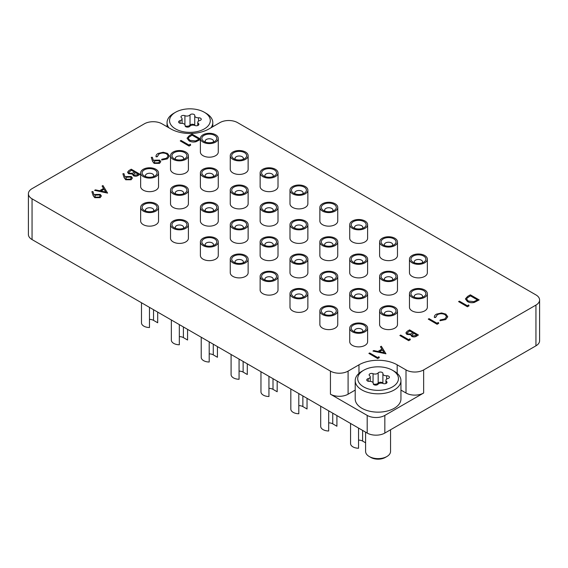 <?xml version="1.0" encoding="UTF-8"?>
<svg xmlns="http://www.w3.org/2000/svg" width="568" height="568" viewBox="0 0 568 568"><rect width="100%" height="100%" fill="white"/><g stroke="black" fill="none" stroke-linecap="round" stroke-linejoin="round"><path stroke-width="0.85" d="M535.943 305.087A12.475 7.199 0 0 0 539.6 299.996L539.6 340.736A12.475 7.199 180 0 1 535.943 345.827L535.943 305.087L423.643 369.924L423.643 393.013A12.475 7.199 180 0 1 406.006 393.013L400.944 390.088M355.206 390.088L348.092 394.199A12.475 7.199 180 0 1 330.448 394.199L367.198 415.414A12.475 7.199 0 0 0 384.834 415.414L423.643 393.013M535.943 345.827L384.834 433.065A12.475 7.199 180 0 1 367.198 433.065L367.198 415.414M330.448 394.199L330.448 371.117L32.056 198.835L32.056 239.575L367.198 433.065M32.056 239.575A12.475 7.199 180 0 1 28.4 234.485L28.4 193.745A12.475 7.199 0 0 0 32.056 198.835M539.6 299.996A12.475 7.199 0 0 0 535.943 294.906L237.552 122.624A12.475 7.199 0 0 0 219.908 122.624L209.031 128.908A27.023 15.606 0 0 1 170.812 128.908L161.994 123.817A12.475 7.199 0 0 0 144.357 123.817L32.056 188.654A12.475 7.199 0 0 0 28.4 193.745M330.448 371.117A12.475 7.199 0 0 0 348.092 371.117L348.092 394.199M406.006 393.013L406.006 369.924L397.188 364.834A27.023 15.606 0 0 0 358.969 364.834L348.092 371.117M406.006 369.924A12.475 7.199 0 0 0 423.643 369.924M378.934 356.739L379.325 357.634L377.692 358.571L368.873 353.41L369.661 352.955L377.578 357.528L378.934 356.739M379.325 357.563L377.692 358.571M377.692 358.507L368.873 353.41M385.949 353.736L372.942 351.059L373.801 350.57L377.933 351.443L381.93 349.135L380.446 346.728L381.313 346.231L385.949 353.807L372.942 351.059M384.181 352.778L382.406 349.909L379.254 351.727L384.181 352.778M381.902 349.157L380.446 346.728M384.131 352.764L382.406 349.973L379.339 351.748M409.599 329.901L418.417 334.992L416.692 335.986C415.158 336.994 413.497 337.108 411.708 336.341L410.849 334.673L406.901 334.353L405.886 332.933L407.213 331.279L409.599 329.901M410.756 335.127L410.849 334.673M416.72 334.928L413.894 333.295L411.906 335.056L412.482 335.88L415.648 335.546L416.72 334.928M412.986 332.777L409.705 330.881L407.1 333.018L407.689 333.892L410.707 333.97L412.986 332.777M416.663 334.964L413.894 333.366L411.906 335.092M418.417 334.992L416.692 336.057C415.158 337.058 413.497 337.179 411.708 336.412L410.849 334.737L406.901 334.417L405.886 332.969M412.929 332.805L409.705 330.945L407.1 333.054M438.333 322.446L438.723 323.341L437.09 324.278L428.272 319.117L429.06 318.662L436.977 323.235L438.333 322.446M438.723 323.27L437.09 324.278M437.09 324.214L428.272 319.117M445 314.544C442.394 313.33 439.838 313.373 437.317 314.679L435.635 317.349L434.421 317.448C434.158 316.17 434.825 315.077 436.401 314.161L441.584 312.954L445.852 314.125L447.754 316.738L445.688 319.578L439.994 320.735L440.157 319.961L444.829 318.96L446.547 316.632L445 314.615C442.394 313.401 439.838 313.444 437.317 314.75L435.635 317.42L434.421 317.512L434.35 316.894L434.421 317.512M445.688 319.507L439.994 320.664M447.754 316.766L445.688 319.578M435.613 317.008L435.635 317.42M446.547 316.667L445 314.615M467.62 296.404L470.354 294.827L479.172 299.918L474.273 302.375C471.681 302.943 469.395 302.645 467.414 301.487L465.405 298.903L467.62 296.404M470.467 295.8L467.159 297.973L466.676 299.087L468.209 301.026L473.897 301.629L477.475 299.854L470.467 295.8L467.159 298.044L466.676 299.116M479.172 299.918L474.273 302.446C471.681 303.014 469.395 302.716 467.414 301.551L465.405 298.938M477.418 299.883L470.467 295.871M200.39 139.465L195.924 141.673C193.333 142.241 191.047 141.943 189.066 140.779L187.057 138.202L189.272 135.702L192.005 134.119L200.39 138.961M192.119 135.099L188.81 137.271L188.327 138.379L189.861 140.324L195.548 140.928L199.127 139.146L192.119 135.099L188.81 137.342L188.327 138.414M200.39 139.536L195.924 141.744C193.333 142.312 191.047 142.014 189.066 140.85L187.057 138.23M199.07 139.181L192.119 135.17M152.536 161.234L151.28 157.371L152.352 157.265L153.488 160.744L154.347 160.176L159.658 160.119L160.779 161.631L159.551 163.3L154.113 163.314L152.536 161.305L151.28 157.371M155.107 160.779L154.24 161.894L154.957 162.888L158.692 162.753L159.58 161.553L158.912 160.602L155.107 160.779L154.24 161.93M160.779 161.667L159.551 163.371L154.113 163.385L152.536 161.305M159.58 161.589L158.912 160.673L155.107 160.851M166.651 153.843C164.053 152.629 161.489 152.671 158.969 153.978L157.286 156.647L156.072 156.747C155.817 155.469 156.477 154.375 158.06 153.459L163.236 152.252L167.503 153.417L169.413 156.037L167.34 158.877L161.646 160.034L161.809 159.26L166.488 158.259L168.199 155.93L166.651 153.914C164.053 152.693 161.489 152.742 158.969 154.049L157.286 156.711L156.072 156.811L156.001 156.228M167.34 158.806L161.646 159.963M169.413 156.065L167.34 158.877M156.001 156.257L156.072 156.811M157.272 156.306L157.286 156.711M168.199 155.959L166.651 153.914M131.251 169.2L140.069 174.291L138.351 175.285C136.81 176.286 135.148 176.407 133.359 175.64L132.5 173.971L128.553 173.645L127.537 172.232L128.865 170.577L131.251 169.2M132.415 174.426L132.5 173.971M138.372 174.227L135.546 172.594L133.558 174.355L134.133 175.171L137.3 174.845L138.372 174.227M134.644 172.069L131.364 170.18L128.751 172.317L129.341 173.19L132.365 173.268L134.644 172.069M138.315 174.262L135.546 172.665L133.558 174.383M140.069 174.291L138.351 175.356C136.81 176.357 135.148 176.478 133.359 175.711L132.5 174.035L128.553 173.716L127.537 172.232M134.581 172.104L131.364 170.244L128.751 172.352M93.138 195.527L91.881 191.664L92.953 191.558L94.089 195.044L94.948 194.469L100.259 194.412L101.381 195.924L100.153 197.593L94.714 197.607L93.138 195.598L91.881 191.664M95.708 195.072L94.842 196.187L95.559 197.181L99.293 197.053L100.181 195.846L99.514 194.895L95.708 195.072L94.842 196.223M101.374 195.96L100.153 197.664L94.714 197.678L93.138 195.598M100.181 195.882L99.514 194.966L95.708 195.144M468.657 304.945L469.04 305.832L467.414 306.777L458.589 301.615L459.384 301.154L467.301 305.726L468.657 304.945M469.04 305.761L467.414 306.777M467.414 306.706L458.589 301.615M107.6 193.035L94.593 190.358L95.452 189.861L99.585 190.741L103.582 188.434L102.098 186.027L102.964 185.53L107.6 193.106L94.593 190.358M105.833 192.069L104.058 189.208L100.905 191.025L105.833 192.069M103.553 188.455L102.098 186.027M105.783 192.062L104.058 189.272L100.997 191.04M190.308 144.244L190.699 145.131L189.066 146.068L180.248 140.914L181.036 140.452L188.952 145.025L190.308 144.244M190.699 145.06L189.066 146.068M189.066 146.004L180.248 140.914M409.933 338.847L410.323 339.735L408.69 340.672L399.872 335.518L400.66 335.056L408.577 339.628L409.933 338.847M410.323 339.664L408.69 340.672M408.69 340.608L399.872 335.518M124.136 177.628L122.88 173.772L123.952 173.659L125.088 177.145L125.947 176.57L131.265 176.52L132.379 178.025L131.158 179.701L125.713 179.708L124.136 177.699L122.88 173.772M126.707 177.173L125.84 178.288L126.557 179.282L130.292 179.154L131.18 177.947L130.512 177.003L126.707 177.173L125.84 178.324M132.379 178.061L131.158 179.765L125.713 179.779L124.136 177.699M131.18 177.983L130.512 177.067L126.707 177.244M358.55 440.094A5.822 3.358 180 0 1 362.611 441.08L365.6 442.806M349.732 328.141L349.732 341.716A8.939 5.162 0 0 0 355.248 346.487A8.939 5.162 0 0 0 364.997 345.365A8.939 5.162 0 0 0 367.61 341.716L367.61 328.141A8.939 5.162 180 0 1 364.997 331.79A8.939 5.162 180 0 1 355.248 332.905A8.939 5.162 180 0 1 349.732 328.141A8.939 5.162 180 0 1 352.352 324.491A8.939 5.162 180 0 1 362.093 323.369A8.939 5.162 180 0 1 367.61 328.141M353.381 325.081A7.483 4.324 0 0 0 353.381 331.194A7.483 4.324 0 0 0 363.967 331.194L363.967 331.194A7.483 4.324 0 0 0 363.967 325.081A7.483 4.324 0 0 0 353.381 325.081M362.441 331.875A4.161 2.4 0 0 0 362.831 330.853A4.161 2.4 0 0 0 360.261 328.638A4.161 2.4 0 0 0 355.731 329.156A4.161 2.4 0 0 0 354.517 330.853A4.161 2.4 0 0 0 354.908 331.875M350.562 423.465L350.562 443.558A8.108 4.679 0 0 0 358.55 448.237L358.55 428.073M379.601 310.895L379.601 324.47A8.939 5.162 0 0 0 385.118 329.241A8.939 5.162 0 0 0 394.859 328.119A8.939 5.162 0 0 0 397.479 324.47L397.479 310.895A8.939 5.162 180 0 1 394.859 314.544A8.939 5.162 180 0 1 385.118 315.659A8.939 5.162 180 0 1 379.601 310.895A8.939 5.162 180 0 1 382.221 307.245A8.939 5.162 180 0 1 391.963 306.124A8.939 5.162 180 0 1 397.479 310.895M383.251 307.842A7.483 4.324 0 0 0 383.251 313.948A7.483 4.324 0 0 0 393.837 313.948L393.837 313.948A7.483 4.324 0 0 0 393.837 307.842A7.483 4.324 0 0 0 383.251 307.842M392.303 314.629A4.161 2.4 0 0 0 392.701 313.607A4.161 2.4 0 0 0 390.131 311.392A4.161 2.4 0 0 0 385.601 311.91A4.161 2.4 0 0 0 384.387 313.607A4.161 2.4 0 0 0 384.777 314.629M409.471 293.649L409.471 307.231A8.939 5.162 0 0 0 414.988 311.995A8.939 5.162 0 0 0 424.729 310.873A8.939 5.162 0 0 0 427.349 307.231L427.349 293.649A8.939 5.162 180 0 1 424.729 297.298A8.939 5.162 180 0 1 414.988 298.42A8.939 5.162 180 0 1 409.471 293.649A8.939 5.162 180 0 1 412.091 289.999A8.939 5.162 180 0 1 421.832 288.878A8.939 5.162 180 0 1 427.349 293.649M413.121 290.596A7.483 4.324 0 0 0 413.121 296.702A7.483 4.324 0 0 0 423.7 296.702L423.7 296.702A7.483 4.324 0 0 0 423.7 290.596A7.483 4.324 0 0 0 413.121 290.596M422.173 297.384A4.161 2.4 0 0 0 422.571 296.368A4.161 2.4 0 0 0 420 294.146A4.161 2.4 0 0 0 415.471 294.664A4.161 2.4 0 0 0 414.257 296.368A4.161 2.4 0 0 0 414.647 297.384M336.909 415.577L336.909 426.241L332.741 423.834L332.741 413.177M328.68 422.848A5.822 3.358 180 0 1 332.741 423.834M319.862 310.895L319.862 324.47A8.939 5.162 0 0 0 325.386 329.241A8.939 5.162 0 0 0 335.127 328.119A8.939 5.162 0 0 0 337.74 324.47L337.74 310.895A8.939 5.162 180 0 1 335.127 314.544A8.939 5.162 180 0 1 325.386 315.659A8.939 5.162 180 0 1 319.862 310.895A8.939 5.162 180 0 1 322.482 307.245A8.939 5.162 180 0 1 332.223 306.124A8.939 5.162 180 0 1 337.74 310.895M323.511 307.842A7.483 4.324 0 0 0 323.511 313.948A7.483 4.324 0 0 0 334.098 313.948L334.098 313.948A7.483 4.324 0 0 0 334.098 307.842A7.483 4.324 0 0 0 323.511 307.842M332.571 314.629A4.161 2.4 0 0 0 332.962 313.607A4.161 2.4 0 0 0 330.391 311.392A4.161 2.4 0 0 0 325.862 311.91A4.161 2.4 0 0 0 324.647 313.607A4.161 2.4 0 0 0 325.038 314.629M320.693 406.219L320.693 426.312A8.108 4.679 0 0 0 328.68 430.991L328.68 410.827M349.732 293.649L349.732 307.231A8.939 5.162 0 0 0 355.248 311.995A8.939 5.162 0 0 0 364.997 310.873A8.939 5.162 0 0 0 367.61 307.231L367.61 293.649A8.939 5.162 180 0 1 364.997 297.298A8.939 5.162 180 0 1 355.248 298.42A8.939 5.162 180 0 1 349.732 293.649A8.939 5.162 180 0 1 352.352 289.999A8.939 5.162 180 0 1 362.093 288.878A8.939 5.162 180 0 1 367.61 293.649M353.381 290.596A7.483 4.324 0 0 0 353.381 296.702A7.483 4.324 0 0 0 363.967 296.702L363.967 296.702A7.483 4.324 0 0 0 363.967 290.596A7.483 4.324 0 0 0 353.381 290.596M362.441 297.384A4.161 2.4 0 0 0 362.831 296.368A4.161 2.4 0 0 0 360.261 294.146A4.161 2.4 0 0 0 355.731 294.664A4.161 2.4 0 0 0 354.517 296.368A4.161 2.4 0 0 0 354.908 297.384M379.601 276.403L379.601 289.985A8.939 5.162 0 0 0 385.118 294.749A8.939 5.162 0 0 0 394.859 293.635A8.939 5.162 0 0 0 397.479 289.985L397.479 276.403A8.939 5.162 180 0 1 394.859 280.052A8.939 5.162 180 0 1 385.118 281.174A8.939 5.162 180 0 1 379.601 276.403A8.939 5.162 180 0 1 382.221 272.754A8.939 5.162 180 0 1 391.963 271.639A8.939 5.162 180 0 1 397.479 276.403M383.251 273.35A7.483 4.324 0 0 0 383.251 279.456A7.483 4.324 0 0 0 393.837 279.456L393.837 279.456A7.483 4.324 0 0 0 393.837 273.35A7.483 4.324 0 0 0 383.251 273.35M392.303 280.138A4.161 2.4 0 0 0 392.701 279.122A4.161 2.4 0 0 0 390.131 276.9A4.161 2.4 0 0 0 385.601 277.425A4.161 2.4 0 0 0 384.387 279.122A4.161 2.4 0 0 0 384.777 280.138M409.471 259.157L409.471 272.739A8.939 5.162 0 0 0 414.988 277.503A8.939 5.162 0 0 0 424.729 276.389A8.939 5.162 0 0 0 427.349 272.739L427.349 259.157A8.939 5.162 180 0 1 424.729 262.806A8.939 5.162 180 0 1 414.988 263.928A8.939 5.162 180 0 1 409.471 259.157A8.939 5.162 180 0 1 412.091 255.508A8.939 5.162 180 0 1 421.832 254.393A8.939 5.162 180 0 1 427.349 259.157M413.121 256.104A7.483 4.324 0 0 0 413.121 262.217A7.483 4.324 0 0 0 423.7 262.217L423.7 262.217A7.483 4.324 0 0 0 423.7 256.104A7.483 4.324 0 0 0 413.121 256.104M422.173 262.892A4.161 2.4 0 0 0 422.571 261.876A4.161 2.4 0 0 0 420 259.661A4.161 2.4 0 0 0 415.471 260.179A4.161 2.4 0 0 0 414.257 261.876A4.161 2.4 0 0 0 414.647 262.892M307.039 398.338L307.039 408.995L302.872 406.589L302.872 395.931M298.811 405.609A5.822 3.358 180 0 1 302.872 406.589M289.992 293.649L289.992 307.231A8.939 5.162 0 0 0 295.516 311.995A8.939 5.162 0 0 0 305.257 310.873A8.939 5.162 0 0 0 307.87 307.231L307.87 293.649A8.939 5.162 180 0 1 305.257 297.298A8.939 5.162 180 0 1 295.516 298.42A8.939 5.162 180 0 1 289.992 293.649A8.939 5.162 180 0 1 292.612 289.999A8.939 5.162 180 0 1 302.353 288.878A8.939 5.162 180 0 1 307.87 293.649M293.642 290.596A7.483 4.324 0 0 0 293.642 296.702A7.483 4.324 0 0 0 304.228 296.702L304.228 296.702A7.483 4.324 0 0 0 304.228 290.596A7.483 4.324 0 0 0 293.642 290.596M302.701 297.384A4.161 2.4 0 0 0 303.092 296.368A4.161 2.4 0 0 0 300.529 294.146A4.161 2.4 0 0 0 295.992 294.664A4.161 2.4 0 0 0 294.778 296.368A4.161 2.4 0 0 0 295.168 297.384M290.83 388.974L290.83 409.066A8.108 4.679 0 0 0 298.811 413.745L298.811 393.581M319.862 276.403L319.862 289.985A8.939 5.162 0 0 0 325.386 294.749A8.939 5.162 0 0 0 335.127 293.635A8.939 5.162 0 0 0 337.74 289.985L337.74 276.403A8.939 5.162 180 0 1 335.127 280.052A8.939 5.162 180 0 1 325.386 281.174A8.939 5.162 180 0 1 319.862 276.403A8.939 5.162 180 0 1 322.482 272.754A8.939 5.162 180 0 1 332.223 271.639A8.939 5.162 180 0 1 337.74 276.403M323.511 273.35A7.483 4.324 0 0 0 323.511 279.456A7.483 4.324 0 0 0 334.098 279.456L334.098 279.456A7.483 4.324 0 0 0 334.098 273.35A7.483 4.324 0 0 0 323.511 273.35M332.571 280.138A4.161 2.4 0 0 0 332.962 279.122A4.161 2.4 0 0 0 330.391 276.9A4.161 2.4 0 0 0 325.862 277.425A4.161 2.4 0 0 0 324.647 279.122A4.161 2.4 0 0 0 325.038 280.138M349.732 259.157L349.732 272.739A8.939 5.162 0 0 0 355.248 277.503A8.939 5.162 0 0 0 364.997 276.389A8.939 5.162 0 0 0 367.61 272.739L367.61 259.157A8.939 5.162 180 0 1 364.997 262.806A8.939 5.162 180 0 1 355.248 263.928A8.939 5.162 180 0 1 349.732 259.157A8.939 5.162 180 0 1 352.352 255.508A8.939 5.162 180 0 1 362.093 254.393A8.939 5.162 180 0 1 367.61 259.157M353.381 256.104A7.483 4.324 0 0 0 353.381 262.217A7.483 4.324 0 0 0 363.967 262.217L363.967 262.217A7.483 4.324 0 0 0 363.967 256.104A7.483 4.324 0 0 0 353.381 256.104M362.441 262.892A4.161 2.4 0 0 0 362.831 261.876A4.161 2.4 0 0 0 360.261 259.661A4.161 2.4 0 0 0 355.731 260.179A4.161 2.4 0 0 0 354.517 261.876A4.161 2.4 0 0 0 354.908 262.892M379.601 241.918L379.601 255.494A8.939 5.162 0 0 0 385.118 260.265A8.939 5.162 0 0 0 394.859 259.143A8.939 5.162 0 0 0 397.479 255.494L397.479 241.918A8.939 5.162 180 0 1 394.859 245.561A8.939 5.162 180 0 1 385.118 246.682A8.939 5.162 180 0 1 379.601 241.918A8.939 5.162 180 0 1 382.221 238.269A8.939 5.162 180 0 1 391.963 237.147A8.939 5.162 180 0 1 397.479 241.918M383.251 238.858A7.483 4.324 0 0 0 383.251 244.971A7.483 4.324 0 0 0 393.837 244.971L393.837 244.971A7.483 4.324 0 0 0 393.837 238.858A7.483 4.324 0 0 0 383.251 238.858M392.303 245.646A4.161 2.4 0 0 0 392.701 244.63A4.161 2.4 0 0 0 390.131 242.415A4.161 2.4 0 0 0 385.601 242.934A4.161 2.4 0 0 0 384.387 244.63A4.161 2.4 0 0 0 384.777 245.646M277.17 381.092L277.17 391.75L273.002 389.343L273.002 378.686M268.941 388.363A5.822 3.358 180 0 1 273.002 389.343M260.13 276.403L260.13 289.985A8.939 5.162 0 0 0 265.646 294.749A8.939 5.162 0 0 0 275.388 293.635A8.939 5.162 0 0 0 278.008 289.985L278.008 276.403A8.939 5.162 180 0 1 275.388 280.052A8.939 5.162 180 0 1 265.646 281.174A8.939 5.162 180 0 1 260.13 276.403A8.939 5.162 180 0 1 262.743 272.754A8.939 5.162 180 0 1 272.484 271.639A8.939 5.162 180 0 1 278.008 276.403M263.772 273.35A7.483 4.324 0 0 0 263.772 279.456A7.483 4.324 0 0 0 274.358 279.456L274.358 279.456A7.483 4.324 0 0 0 274.358 273.35A7.483 4.324 0 0 0 263.772 273.35M272.832 280.138A4.161 2.4 0 0 0 273.222 279.122A4.161 2.4 0 0 0 270.659 276.9A4.161 2.4 0 0 0 266.122 277.425A4.161 2.4 0 0 0 264.908 279.122A4.161 2.4 0 0 0 265.299 280.138M260.96 371.728L260.96 391.821A8.108 4.679 0 0 0 268.941 396.507L268.941 376.335M289.992 259.157L289.992 272.739A8.939 5.162 0 0 0 295.516 277.503A8.939 5.162 0 0 0 305.257 276.389A8.939 5.162 0 0 0 307.87 272.739L307.87 259.157A8.939 5.162 180 0 1 305.257 262.806A8.939 5.162 180 0 1 295.516 263.928A8.939 5.162 180 0 1 289.992 259.157A8.939 5.162 180 0 1 292.612 255.508A8.939 5.162 180 0 1 302.353 254.393A8.939 5.162 180 0 1 307.87 259.157M293.642 256.104A7.483 4.324 0 0 0 293.642 262.217A7.483 4.324 0 0 0 304.228 262.217L304.228 262.217A7.483 4.324 0 0 0 304.228 256.104A7.483 4.324 0 0 0 293.642 256.104M302.701 262.892A4.161 2.4 0 0 0 303.092 261.876A4.161 2.4 0 0 0 300.529 259.661A4.161 2.4 0 0 0 295.992 260.179A4.161 2.4 0 0 0 294.778 261.876A4.161 2.4 0 0 0 295.168 262.892M319.862 241.918L319.862 255.494A8.939 5.162 0 0 0 325.386 260.265A8.939 5.162 0 0 0 335.127 259.143A8.939 5.162 0 0 0 337.74 255.494L337.74 241.918A8.939 5.162 180 0 1 335.127 245.561A8.939 5.162 180 0 1 325.386 246.682A8.939 5.162 180 0 1 319.862 241.918A8.939 5.162 180 0 1 322.482 238.269A8.939 5.162 180 0 1 332.223 237.147A8.939 5.162 180 0 1 337.74 241.918M323.511 238.858A7.483 4.324 0 0 0 323.511 244.971A7.483 4.324 0 0 0 334.098 244.971L334.098 244.971A7.483 4.324 0 0 0 334.098 238.858A7.483 4.324 0 0 0 323.511 238.858M332.571 245.646A4.161 2.4 0 0 0 332.962 244.63A4.161 2.4 0 0 0 330.391 242.415A4.161 2.4 0 0 0 325.862 242.934A4.161 2.4 0 0 0 324.647 244.63A4.161 2.4 0 0 0 325.038 245.646M349.732 224.672L349.732 238.248A8.939 5.162 0 0 0 355.248 243.019A8.939 5.162 0 0 0 364.997 241.897A8.939 5.162 0 0 0 367.61 238.248L367.61 224.672A8.939 5.162 180 0 1 364.997 228.322A8.939 5.162 180 0 1 355.248 229.436A8.939 5.162 180 0 1 349.732 224.672A8.939 5.162 180 0 1 352.352 221.023A8.939 5.162 180 0 1 362.093 219.901A8.939 5.162 180 0 1 367.61 224.672M353.381 221.612A7.483 4.324 0 0 0 353.381 227.725A7.483 4.324 0 0 0 363.967 227.725L363.967 227.725A7.483 4.324 0 0 0 363.967 221.612A7.483 4.324 0 0 0 353.381 221.612M362.441 228.407A4.161 2.4 0 0 0 362.831 227.385A4.161 2.4 0 0 0 360.261 225.169A4.161 2.4 0 0 0 355.731 225.688A4.161 2.4 0 0 0 354.517 227.385A4.161 2.4 0 0 0 354.908 228.407M247.3 363.847L247.3 374.504L243.132 372.104L243.132 361.44M239.071 371.117A5.822 3.358 180 0 1 243.132 372.104M230.26 259.157L230.26 272.739A8.939 5.162 0 0 0 235.777 277.503A8.939 5.162 0 0 0 245.518 276.389A8.939 5.162 0 0 0 248.138 272.739L248.138 259.157A8.939 5.162 180 0 1 245.518 262.806A8.939 5.162 180 0 1 235.777 263.928A8.939 5.162 180 0 1 230.26 259.157A8.939 5.162 180 0 1 232.873 255.508A8.939 5.162 180 0 1 242.614 254.393A8.939 5.162 180 0 1 248.138 259.157M233.902 256.104A7.483 4.324 0 0 0 233.902 262.217A7.483 4.324 0 0 0 244.489 262.217L244.489 262.217A7.483 4.324 0 0 0 244.489 256.104A7.483 4.324 0 0 0 233.902 256.104M242.962 262.892A4.161 2.4 0 0 0 243.352 261.876A4.161 2.4 0 0 0 240.789 259.661A4.161 2.4 0 0 0 236.26 260.179A4.161 2.4 0 0 0 235.038 261.876A4.161 2.4 0 0 0 235.429 262.892M231.091 354.489L231.091 374.582A8.108 4.679 0 0 0 239.071 379.261L239.071 359.097M260.13 241.918L260.13 255.494A8.939 5.162 0 0 0 265.646 260.265A8.939 5.162 0 0 0 275.388 259.143A8.939 5.162 0 0 0 278.008 255.494L278.008 241.918A8.939 5.162 180 0 1 275.388 245.561A8.939 5.162 180 0 1 265.646 246.682A8.939 5.162 180 0 1 260.13 241.918A8.939 5.162 180 0 1 262.743 238.269A8.939 5.162 180 0 1 272.484 237.147A8.939 5.162 180 0 1 278.008 241.918M263.772 238.858A7.483 4.324 0 0 0 263.772 244.971A7.483 4.324 0 0 0 274.358 244.971L274.358 244.971A7.483 4.324 0 0 0 274.358 238.858A7.483 4.324 0 0 0 263.772 238.858M272.832 245.646A4.161 2.4 0 0 0 273.222 244.63A4.161 2.4 0 0 0 270.659 242.415A4.161 2.4 0 0 0 266.122 242.934A4.161 2.4 0 0 0 264.908 244.63A4.161 2.4 0 0 0 265.299 245.646M289.992 224.672L289.992 238.248A8.939 5.162 0 0 0 295.516 243.019A8.939 5.162 0 0 0 305.257 241.897A8.939 5.162 0 0 0 307.87 238.248L307.87 224.672A8.939 5.162 180 0 1 305.257 228.322A8.939 5.162 180 0 1 295.516 229.436A8.939 5.162 180 0 1 289.992 224.672A8.939 5.162 180 0 1 292.612 221.023A8.939 5.162 180 0 1 302.353 219.901A8.939 5.162 180 0 1 307.87 224.672M293.642 221.612A7.483 4.324 0 0 0 293.642 227.725A7.483 4.324 0 0 0 304.228 227.725L304.228 227.725A7.483 4.324 0 0 0 304.228 221.612A7.483 4.324 0 0 0 293.642 221.612M302.701 228.407A4.161 2.4 0 0 0 303.092 227.385A4.161 2.4 0 0 0 300.529 225.169A4.161 2.4 0 0 0 295.992 225.688A4.161 2.4 0 0 0 294.778 227.385A4.161 2.4 0 0 0 295.168 228.407M319.862 207.426L319.862 221.002A8.939 5.162 0 0 0 325.386 225.773A8.939 5.162 0 0 0 335.127 224.651A8.939 5.162 0 0 0 337.74 221.002L337.74 207.426A8.939 5.162 180 0 1 335.127 211.076A8.939 5.162 180 0 1 325.386 212.191A8.939 5.162 180 0 1 319.862 207.426A8.939 5.162 180 0 1 322.482 203.777A8.939 5.162 180 0 1 332.223 202.655A8.939 5.162 180 0 1 337.74 207.426M323.511 204.374A7.483 4.324 0 0 0 323.511 210.479A7.483 4.324 0 0 0 334.098 210.479L334.098 210.479A7.483 4.324 0 0 0 334.098 204.374A7.483 4.324 0 0 0 323.511 204.374M332.571 211.161A4.161 2.4 0 0 0 332.962 210.139A4.161 2.4 0 0 0 330.391 207.924A4.161 2.4 0 0 0 325.862 208.442A4.161 2.4 0 0 0 324.647 210.139A4.161 2.4 0 0 0 325.038 211.161M217.43 346.601L217.43 357.265L213.27 354.858L213.27 344.194M209.201 353.871A5.822 3.358 180 0 1 213.27 354.858M200.39 241.918L200.39 255.494A8.939 5.162 0 0 0 205.907 260.265A8.939 5.162 0 0 0 215.648 259.143A8.939 5.162 0 0 0 218.268 255.494L218.268 241.918A8.939 5.162 180 0 1 215.648 245.561A8.939 5.162 180 0 1 205.907 246.682A8.939 5.162 180 0 1 200.39 241.918A8.939 5.162 180 0 1 203.003 238.269A8.939 5.162 180 0 1 212.751 237.147A8.939 5.162 180 0 1 218.268 241.918M204.033 238.858A7.483 4.324 0 0 0 204.033 244.971A7.483 4.324 0 0 0 214.619 244.971L214.619 244.971A7.483 4.324 0 0 0 214.619 238.858A7.483 4.324 0 0 0 204.033 238.858M213.092 245.646A4.161 2.4 0 0 0 213.483 244.63A4.161 2.4 0 0 0 210.92 242.415A4.161 2.4 0 0 0 206.39 242.934A4.161 2.4 0 0 0 205.169 244.63A4.161 2.4 0 0 0 205.559 245.646M201.221 337.243L201.221 357.336A8.108 4.679 0 0 0 209.201 362.015L209.201 341.851M230.26 224.672L230.26 238.248A8.939 5.162 0 0 0 235.777 243.019A8.939 5.162 0 0 0 245.518 241.897A8.939 5.162 0 0 0 248.138 238.248L248.138 224.672A8.939 5.162 180 0 1 245.518 228.322A8.939 5.162 180 0 1 235.777 229.436A8.939 5.162 180 0 1 230.26 224.672A8.939 5.162 180 0 1 232.873 221.023A8.939 5.162 180 0 1 242.614 219.901A8.939 5.162 180 0 1 248.138 224.672M233.902 221.612A7.483 4.324 0 0 0 233.902 227.725A7.483 4.324 0 0 0 244.489 227.725L244.489 227.725A7.483 4.324 0 0 0 244.489 221.612A7.483 4.324 0 0 0 233.902 221.612M242.962 228.407A4.161 2.4 0 0 0 243.352 227.385A4.161 2.4 0 0 0 240.789 225.169A4.161 2.4 0 0 0 236.26 225.688A4.161 2.4 0 0 0 235.038 227.385A4.161 2.4 0 0 0 235.429 228.407M260.13 207.426L260.13 221.002A8.939 5.162 0 0 0 265.646 225.773A8.939 5.162 0 0 0 275.388 224.651A8.939 5.162 0 0 0 278.008 221.002L278.008 207.426A8.939 5.162 180 0 1 275.388 211.076A8.939 5.162 180 0 1 265.646 212.191A8.939 5.162 180 0 1 260.13 207.426A8.939 5.162 180 0 1 262.743 203.777A8.939 5.162 180 0 1 272.484 202.655A8.939 5.162 180 0 1 278.008 207.426M263.772 204.374A7.483 4.324 0 0 0 263.772 210.479A7.483 4.324 0 0 0 274.358 210.479L274.358 210.479A7.483 4.324 0 0 0 274.358 204.374A7.483 4.324 0 0 0 263.772 204.374M272.832 211.161A4.161 2.4 0 0 0 273.222 210.139A4.161 2.4 0 0 0 270.659 207.924A4.161 2.4 0 0 0 266.122 208.442A4.161 2.4 0 0 0 264.908 210.139A4.161 2.4 0 0 0 265.299 211.161M289.992 190.181L289.992 203.756A8.939 5.162 0 0 0 295.516 208.527A8.939 5.162 0 0 0 305.257 207.405A8.939 5.162 0 0 0 307.87 203.756L307.87 190.181A8.939 5.162 180 0 1 305.257 193.83A8.939 5.162 180 0 1 295.516 194.952A8.939 5.162 180 0 1 289.992 190.181A8.939 5.162 180 0 1 292.612 186.531A8.939 5.162 180 0 1 302.353 185.409A8.939 5.162 180 0 1 307.87 190.181M293.642 187.128A7.483 4.324 0 0 0 293.642 193.234A7.483 4.324 0 0 0 304.228 193.234L304.228 193.234A7.483 4.324 0 0 0 304.228 187.128A7.483 4.324 0 0 0 293.642 187.128M302.701 193.915A4.161 2.4 0 0 0 303.092 192.893A4.161 2.4 0 0 0 300.529 190.678A4.161 2.4 0 0 0 295.992 191.196A4.161 2.4 0 0 0 294.778 192.893A4.161 2.4 0 0 0 295.168 193.915M187.568 329.355L187.568 340.019L183.4 337.612L183.4 326.948M179.332 336.625A5.822 3.358 180 0 1 183.4 337.612M170.521 224.672L170.521 238.248A8.939 5.162 0 0 0 176.037 243.019A8.939 5.162 0 0 0 185.779 241.897A8.939 5.162 0 0 0 188.399 238.248L188.399 224.672A8.939 5.162 180 0 1 185.779 228.322A8.939 5.162 180 0 1 176.037 229.436A8.939 5.162 180 0 1 170.521 224.672A8.939 5.162 180 0 1 173.141 221.023A8.939 5.162 180 0 1 182.882 219.901A8.939 5.162 180 0 1 188.399 224.672M174.163 221.612A7.483 4.324 0 0 0 174.163 227.725A7.483 4.324 0 0 0 184.749 227.725L184.749 227.725A7.483 4.324 0 0 0 184.749 221.612A7.483 4.324 0 0 0 174.163 221.612M183.223 228.407A4.161 2.4 0 0 0 183.613 227.385A4.161 2.4 0 0 0 181.05 225.169A4.161 2.4 0 0 0 176.52 225.688A4.161 2.4 0 0 0 175.299 227.385A4.161 2.4 0 0 0 175.697 228.407M171.351 319.997L171.351 340.09A8.108 4.679 0 0 0 179.332 344.769L179.332 324.605M200.39 207.426L200.39 221.002A8.939 5.162 0 0 0 205.907 225.773A8.939 5.162 0 0 0 215.648 224.651A8.939 5.162 0 0 0 218.268 221.002L218.268 207.426A8.939 5.162 180 0 1 215.648 211.076A8.939 5.162 180 0 1 205.907 212.191A8.939 5.162 180 0 1 200.39 207.426A8.939 5.162 180 0 1 203.003 203.777A8.939 5.162 180 0 1 212.751 202.655A8.939 5.162 180 0 1 218.268 207.426M204.033 204.374A7.483 4.324 0 0 0 204.033 210.479A7.483 4.324 0 0 0 214.619 210.479L214.619 210.479A7.483 4.324 0 0 0 214.619 204.374A7.483 4.324 0 0 0 204.033 204.374M213.092 211.161A4.161 2.4 0 0 0 213.483 210.139A4.161 2.4 0 0 0 210.92 207.924A4.161 2.4 0 0 0 206.39 208.442A4.161 2.4 0 0 0 205.169 210.139A4.161 2.4 0 0 0 205.559 211.161M230.26 190.181L230.26 203.756A8.939 5.162 0 0 0 235.777 208.527A8.939 5.162 0 0 0 245.518 207.405A8.939 5.162 0 0 0 248.138 203.756L248.138 190.181A8.939 5.162 180 0 1 245.518 193.83A8.939 5.162 180 0 1 235.777 194.952A8.939 5.162 180 0 1 230.26 190.181A8.939 5.162 180 0 1 232.873 186.531A8.939 5.162 180 0 1 242.614 185.409A8.939 5.162 180 0 1 248.138 190.181M233.902 187.128A7.483 4.324 0 0 0 233.902 193.234A7.483 4.324 0 0 0 244.489 193.234L244.489 193.234A7.483 4.324 0 0 0 244.489 187.128A7.483 4.324 0 0 0 233.902 187.128M242.962 193.915A4.161 2.4 0 0 0 243.352 192.893A4.161 2.4 0 0 0 240.789 190.678A4.161 2.4 0 0 0 236.26 191.196A4.161 2.4 0 0 0 235.038 192.893A4.161 2.4 0 0 0 235.429 193.915M260.13 172.935L260.13 186.517A8.939 5.162 0 0 0 265.646 191.281A8.939 5.162 0 0 0 275.388 190.166A8.939 5.162 0 0 0 278.008 186.517L278.008 172.935A8.939 5.162 180 0 1 275.388 176.584A8.939 5.162 180 0 1 265.646 177.706A8.939 5.162 180 0 1 260.13 172.935A8.939 5.162 180 0 1 262.743 169.285A8.939 5.162 180 0 1 272.484 168.171A8.939 5.162 180 0 1 278.008 172.935M263.772 169.882A7.483 4.324 0 0 0 263.772 175.988A7.483 4.324 0 0 0 274.358 175.988L274.358 175.988A7.483 4.324 0 0 0 274.358 169.882A7.483 4.324 0 0 0 263.772 169.882M272.832 176.669A4.161 2.4 0 0 0 273.222 175.654A4.161 2.4 0 0 0 270.659 173.432A4.161 2.4 0 0 0 266.122 173.957A4.161 2.4 0 0 0 264.908 175.654A4.161 2.4 0 0 0 265.299 176.669M157.698 312.109L157.698 322.773L153.53 320.366L153.53 309.709M149.462 319.379A5.822 3.358 180 0 1 153.53 320.366M140.651 207.426L140.651 221.002A8.939 5.162 0 0 0 146.168 225.773A8.939 5.162 0 0 0 155.909 224.651A8.939 5.162 0 0 0 158.529 221.002L158.529 207.426A8.939 5.162 180 0 1 155.909 211.076A8.939 5.162 180 0 1 146.168 212.191A8.939 5.162 180 0 1 140.651 207.426A8.939 5.162 180 0 1 143.271 203.777A8.939 5.162 180 0 1 153.012 202.655A8.939 5.162 180 0 1 158.529 207.426M144.3 204.374A7.483 4.324 0 0 0 144.3 210.479A7.483 4.324 0 0 0 154.879 210.479L154.879 210.479A7.483 4.324 0 0 0 154.879 204.374A7.483 4.324 0 0 0 144.3 204.374M153.353 211.161A4.161 2.4 0 0 0 153.743 210.139A4.161 2.4 0 0 0 151.18 207.924A4.161 2.4 0 0 0 146.65 208.442A4.161 2.4 0 0 0 145.429 210.139A4.161 2.4 0 0 0 145.827 211.161M141.482 302.751L141.482 322.844A8.108 4.679 0 0 0 149.462 327.523L149.462 307.359M170.521 190.181L170.521 203.756A8.939 5.162 0 0 0 176.037 208.527A8.939 5.162 0 0 0 185.779 207.405A8.939 5.162 0 0 0 188.399 203.756L188.399 190.181A8.939 5.162 180 0 1 185.779 193.83A8.939 5.162 180 0 1 176.037 194.952A8.939 5.162 180 0 1 170.521 190.181A8.939 5.162 180 0 1 173.141 186.531A8.939 5.162 180 0 1 182.882 185.409A8.939 5.162 180 0 1 188.399 190.181M174.163 187.128A7.483 4.324 0 0 0 174.163 193.234A7.483 4.324 0 0 0 184.749 193.234L184.749 193.234A7.483 4.324 0 0 0 184.749 187.128A7.483 4.324 0 0 0 174.163 187.128M183.223 193.915A4.161 2.4 0 0 0 183.613 192.893A4.161 2.4 0 0 0 181.05 190.678A4.161 2.4 0 0 0 176.52 191.196A4.161 2.4 0 0 0 175.299 192.893A4.161 2.4 0 0 0 175.697 193.915M200.39 172.935L200.39 186.517A8.939 5.162 0 0 0 205.907 191.281A8.939 5.162 0 0 0 215.648 190.166A8.939 5.162 0 0 0 218.268 186.517L218.268 172.935A8.939 5.162 180 0 1 215.648 176.584A8.939 5.162 180 0 1 205.907 177.706A8.939 5.162 180 0 1 200.39 172.935A8.939 5.162 180 0 1 203.003 169.285A8.939 5.162 180 0 1 212.751 168.171A8.939 5.162 180 0 1 218.268 172.935M204.033 169.882A7.483 4.324 0 0 0 204.033 175.988A7.483 4.324 0 0 0 214.619 175.988L214.619 175.988A7.483 4.324 0 0 0 214.619 169.882A7.483 4.324 0 0 0 204.033 169.882M213.092 176.669A4.161 2.4 0 0 0 213.483 175.654A4.161 2.4 0 0 0 210.92 173.432A4.161 2.4 0 0 0 206.39 173.957A4.161 2.4 0 0 0 205.169 175.654A4.161 2.4 0 0 0 205.559 176.669M230.26 155.689L230.26 169.271A8.939 5.162 0 0 0 235.777 174.035A8.939 5.162 0 0 0 245.518 172.921A8.939 5.162 0 0 0 248.138 169.271L248.138 155.689A8.939 5.162 180 0 1 245.518 159.338A8.939 5.162 180 0 1 235.777 160.46A8.939 5.162 180 0 1 230.26 155.689A8.939 5.162 180 0 1 232.873 152.039A8.939 5.162 180 0 1 242.614 150.925A8.939 5.162 180 0 1 248.138 155.689M233.902 152.636A7.483 4.324 0 0 0 233.902 158.749A7.483 4.324 0 0 0 244.489 158.749L244.489 158.749A7.483 4.324 0 0 0 244.489 152.636A7.483 4.324 0 0 0 233.902 152.636M242.962 159.423A4.161 2.4 0 0 0 243.352 158.408A4.161 2.4 0 0 0 240.789 156.186A4.161 2.4 0 0 0 236.26 156.711A4.161 2.4 0 0 0 235.038 158.408A4.161 2.4 0 0 0 235.429 159.423M140.651 172.935L140.651 186.517A8.939 5.162 0 0 0 146.168 191.281A8.939 5.162 0 0 0 155.909 190.166A8.939 5.162 0 0 0 158.529 186.517L158.529 172.935A8.939 5.162 180 0 1 155.909 176.584A8.939 5.162 180 0 1 146.168 177.706A8.939 5.162 180 0 1 140.651 172.935A8.939 5.162 180 0 1 143.271 169.285A8.939 5.162 180 0 1 153.012 168.171A8.939 5.162 180 0 1 158.529 172.935M144.3 169.882A7.483 4.324 0 0 0 144.3 175.988A7.483 4.324 0 0 0 154.879 175.988L154.879 175.988A7.483 4.324 0 0 0 154.879 169.882A7.483 4.324 0 0 0 144.3 169.882M153.353 176.669A4.161 2.4 0 0 0 153.743 175.654A4.161 2.4 0 0 0 151.18 173.432A4.161 2.4 0 0 0 146.65 173.957A4.161 2.4 0 0 0 145.429 175.654A4.161 2.4 0 0 0 145.827 176.669M170.521 155.689L170.521 169.271A8.939 5.162 0 0 0 176.037 174.035A8.939 5.162 0 0 0 185.779 172.921A8.939 5.162 0 0 0 188.399 169.271L188.399 155.689A8.939 5.162 180 0 1 185.779 159.338A8.939 5.162 180 0 1 176.037 160.46A8.939 5.162 180 0 1 170.521 155.689A8.939 5.162 180 0 1 173.141 152.039A8.939 5.162 180 0 1 182.882 150.925A8.939 5.162 180 0 1 188.399 155.689M174.163 152.636A7.483 4.324 0 0 0 174.163 158.749A7.483 4.324 0 0 0 184.749 158.749L184.749 158.749A7.483 4.324 0 0 0 184.749 152.636A7.483 4.324 0 0 0 174.163 152.636M183.223 159.423A4.161 2.4 0 0 0 183.613 158.408A4.161 2.4 0 0 0 181.05 156.186A4.161 2.4 0 0 0 176.52 156.711A4.161 2.4 0 0 0 175.299 158.408A4.161 2.4 0 0 0 175.697 159.423M200.39 138.443L200.39 152.025A8.939 5.162 0 0 0 205.907 156.796A8.939 5.162 0 0 0 215.648 155.675A8.939 5.162 0 0 0 218.268 152.025L218.268 138.443A8.939 5.162 180 0 1 215.648 142.092A8.939 5.162 180 0 1 205.907 143.214A8.939 5.162 180 0 1 200.39 138.443A8.939 5.162 180 0 1 203.003 134.801A8.939 5.162 180 0 1 212.751 133.679A8.939 5.162 180 0 1 218.268 138.443M204.033 135.39A7.483 4.324 0 0 0 204.033 141.503A7.483 4.324 0 0 0 214.619 141.503L214.619 141.503A7.483 4.324 0 0 0 214.619 135.39A7.483 4.324 0 0 0 204.033 135.39M213.092 142.177A4.161 2.4 0 0 0 213.483 141.162A4.161 2.4 0 0 0 210.92 138.947A4.161 2.4 0 0 0 206.39 139.465A4.161 2.4 0 0 0 205.169 141.162A4.161 2.4 0 0 0 205.559 142.177M173.751 113.295L175.519 112.272A20.37 11.765 0 0 0 175.519 128.908A20.37 11.765 0 0 0 204.331 128.908A20.37 11.765 0 0 0 204.331 112.272A20.37 11.765 0 0 0 175.519 112.272L173.758 113.295A22.869 13.199 180 0 0 173.751 113.295A22.869 13.199 180 0 0 167.056 122.624L167.056 126.735M168.881 127.786A22.869 13.199 180 0 1 167.056 122.624M190.536 114.473A2.485 1.434 0 0 0 190.024 114.899A3.408 1.967 180 0 1 184.905 115.694A2.485 1.434 0 0 0 181.689 115.837A2.485 1.434 0 0 0 180.965 116.852A2.485 1.434 0 0 0 181.44 117.697A3.408 1.967 180 0 1 182.087 118.854A3.408 1.967 180 0 1 180.07 120.65A2.485 1.434 0 0 0 179.325 120.948A2.485 1.434 0 0 0 178.593 121.957A2.485 1.434 0 0 0 181.334 123.384A3.408 1.967 180 0 1 185.104 125.343A3.408 1.967 180 0 1 185.083 125.549A2.485 1.434 0 0 0 185.069 125.698A2.485 1.434 0 0 0 187.035 127.097A2.485 1.434 0 0 0 189.826 126.281A3.408 1.967 180 0 1 190.529 125.691A3.408 1.967 180 0 1 194.938 125.492A2.485 1.434 0 0 0 197.529 125.606A2.485 1.434 0 0 0 198.885 124.328A2.485 1.434 0 0 0 198.409 123.483A3.408 1.967 180 0 1 197.756 122.333A3.408 1.967 180 0 1 198.757 120.941A3.408 1.967 180 0 1 199.78 120.53A2.485 1.434 0 0 0 201.257 119.223A2.485 1.434 0 0 0 198.509 117.796A3.408 1.967 180 0 1 194.746 115.837A3.408 1.967 180 0 1 194.767 115.631A2.485 1.434 0 0 0 194.781 115.481A2.485 1.434 0 0 0 193.248 114.161A2.485 1.434 0 0 0 190.536 114.473M194.746 115.837L194.746 125.414A2.485 1.434 0 0 0 193.035 124.3A2.485 1.434 0 0 0 190.536 124.655A2.485 1.434 0 0 0 190.024 125.081A3.408 1.967 180 0 1 185.111 125.954M204.331 112.272L206.092 113.295A22.869 13.199 180 0 1 212.794 122.624A22.869 13.199 180 0 1 210.969 127.786M361.908 371.287L363.669 370.265A20.37 11.765 0 0 0 363.669 386.9A20.37 11.765 0 0 0 392.481 386.9A20.37 11.765 0 0 0 392.481 370.265A20.37 11.765 0 0 0 363.669 370.265L361.908 371.287A22.869 13.199 180 0 0 355.206 380.617L355.206 398.949A22.869 13.199 0 0 0 369.328 411.147A22.869 13.199 0 0 0 394.242 408.285A22.869 13.199 0 0 0 400.944 398.949L400.944 380.617A22.869 13.199 180 0 1 394.242 389.953A22.869 13.199 180 0 1 369.328 392.815A22.869 13.199 180 0 1 355.206 380.617M385.31 457.439L386.893 456.523L385.31 457.439A10.231 5.907 180 0 1 370.84 457.439L369.257 456.523A12.475 7.199 0 0 0 386.893 456.523L386.893 456.523A12.475 7.199 0 0 0 390.55 451.432L390.55 429.77M365.6 432.149L365.6 451.432A12.475 7.199 0 0 0 369.257 456.523M378.693 372.459A2.485 1.434 0 0 0 378.174 372.892A3.408 1.967 180 0 1 373.062 373.687A2.485 1.434 0 0 0 369.846 373.829A2.485 1.434 0 0 0 369.115 374.845A2.485 1.434 0 0 0 369.59 375.689A3.408 1.967 180 0 1 370.244 376.847A3.408 1.967 180 0 1 368.22 378.643A2.485 1.434 0 0 0 367.475 378.934A2.485 1.434 0 0 0 366.743 379.949A2.485 1.434 0 0 0 369.491 381.376A3.408 1.967 180 0 1 373.254 383.336A3.408 1.967 180 0 1 373.233 383.542A2.485 1.434 0 0 0 373.219 383.691A2.485 1.434 0 0 0 375.185 385.09A2.485 1.434 0 0 0 377.976 384.273A3.408 1.967 180 0 1 378.678 383.684A3.408 1.967 180 0 1 383.095 383.485A2.485 1.434 0 0 0 385.679 383.599A2.485 1.434 0 0 0 387.035 382.321A2.485 1.434 0 0 0 386.56 381.476A3.408 1.967 180 0 1 385.913 380.326A3.408 1.967 180 0 1 386.907 378.934A3.408 1.967 180 0 1 387.93 378.522A2.485 1.434 0 0 0 389.407 377.216A2.485 1.434 0 0 0 386.666 375.789A3.408 1.967 180 0 1 382.896 373.829A3.408 1.967 180 0 1 382.917 373.623A2.485 1.434 0 0 0 382.931 373.474A2.485 1.434 0 0 0 381.398 372.154A2.485 1.434 0 0 0 378.693 372.459M382.896 373.829L382.896 383.407A2.485 1.434 0 0 0 381.185 382.292A2.485 1.434 0 0 0 378.693 382.647A2.485 1.434 0 0 0 378.174 383.073A3.408 1.967 180 0 1 373.261 383.947L373.254 383.336M392.481 370.265L394.249 371.287A22.869 13.199 180 0 1 400.944 380.617M384.834 415.414L384.834 433.065M358.969 373.368L358.969 364.834M397.188 373.368L397.188 364.834M362.611 441.08L362.611 430.416M190.024 125.081L190.024 114.899M198.409 125.173L198.409 123.483M180.07 123.27L180.07 120.65M184.905 124.69L184.905 115.694M198.509 121.098L198.509 117.796M378.174 383.073L378.174 372.892M386.56 383.166L386.56 381.476M368.22 381.263L368.22 378.643M373.062 382.683L373.062 373.687M386.666 379.09L386.666 375.789M212.794 122.624L212.794 126.735M197.756 125.528L197.756 122.333M185.104 125.926L185.104 125.343M182.087 123.391L182.087 118.854M385.913 383.521L385.913 380.326M370.244 381.384L370.244 376.847"/></g></svg>

